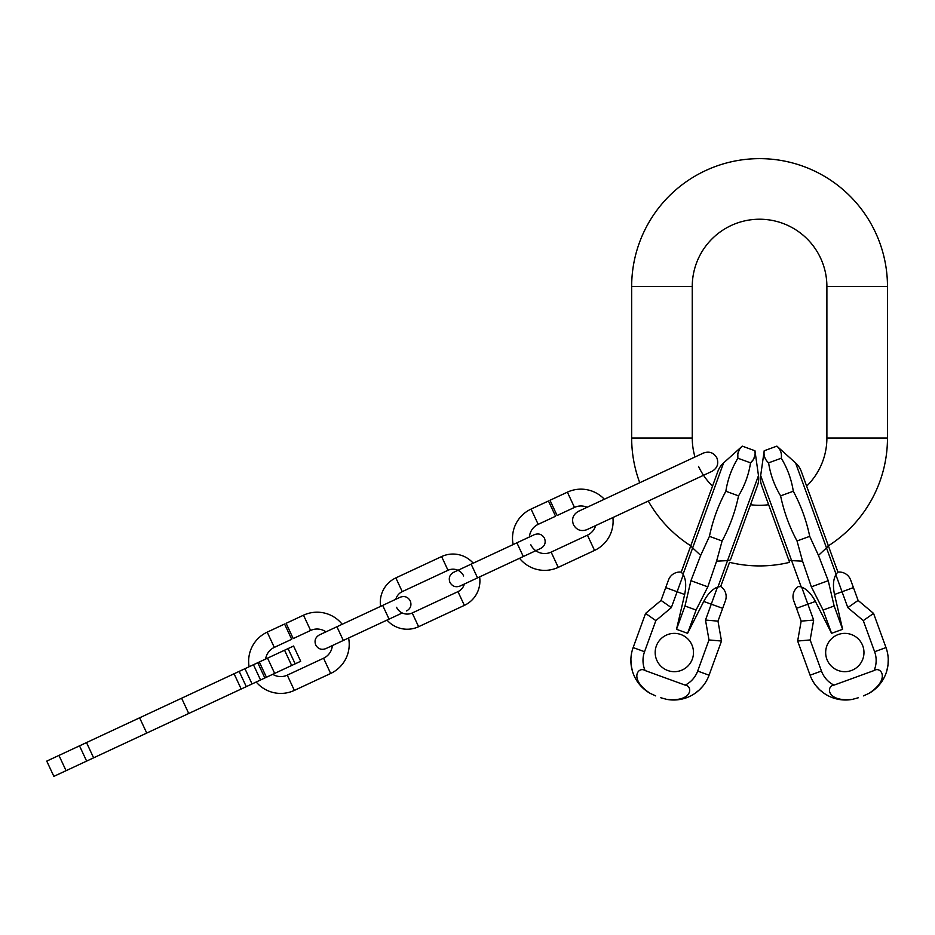 <?xml version="1.0" encoding="UTF-8"?>
<svg xmlns="http://www.w3.org/2000/svg" width="935" height="935" viewBox="0 0 935 935"><rect width="100%" height="100%" fill="white"/><g stroke="black" fill="none" stroke-linecap="round" stroke-linejoin="round"><path stroke-width="1.4" d="M694.986 456.981A67.32 67.32 0 0 1 692.251 438.001L692.251 286.542A67.32 67.32 0 0 1 759.571 219.222A67.32 67.32 0 0 1 826.891 286.542L826.891 438.001A67.32 67.32 0 0 1 806.648 486.13M639.75 482.74A127.908 127.908 0 0 1 631.663 438.001L631.663 286.542A127.908 127.908 0 0 1 759.571 158.634A127.908 127.908 0 0 1 887.479 286.542L887.479 438.001A127.908 127.908 0 0 1 828.375 545.83M837.935 572.115L801.272 471.369A21.037 21.037 0 0 0 795.556 462.907L776.88 446.135L764.199 450.752C763.486 455.579 764.947 459.599 768.593 462.837C770.417 474.641 774.425 485.651 780.608 495.866C783.904 511.69 789.374 526.721 797.029 540.968L802.557 561.164L791.618 560.614L760.669 475.611A21.037 21.037 0 0 0 761.733 485.756L768.628 504.713A67.32 67.32 0 0 1 750.513 504.713L757.42 485.756A21.037 21.037 0 0 0 758.484 475.611L727.535 560.614A21.037 4.733 20 0 0 730.621 559.375L757.42 485.756M700.689 555.378L709.431 536.351L722.112 540.968L716.584 561.164L707.807 586.841L696.072 610.029L684.993 605.997L690.918 580.693L700.689 555.378L692.648 547.922L723.596 462.907A21.037 21.037 0 0 0 717.881 471.369L712.505 486.13A67.32 67.32 0 0 1 698.562 466.46M761.733 485.756L789.607 562.344A127.908 127.908 0 0 1 729.545 562.344L720.698 586.467A12.12 12.12 0 0 1 725.42 600.737L722.662 608.323L703.728 601.439C707.83 593.865 712.412 589.097 717.461 587.157L720.698 586.467M690.778 545.83A127.908 127.908 0 0 1 648.282 501.043M681.264 572.115L691.082 544.988A21.037 4.733 -160 0 0 692.648 547.922L683.053 574.3L681.264 572.115A12.12 12.12 0 0 0 668.49 580.016A12.12 12.12 0 0 1 681.264 572.115M684.993 605.997L676.519 629.302L684.654 594.496C686.383 586.058 685.928 579.466 683.31 574.721L677.115 591.75L684.654 594.496M707.807 586.841L690.918 580.693M696.072 610.029L687.587 633.322L703.728 601.439M676.519 629.302L687.587 633.322M732.047 469.534L730.492 473.414M709.431 536.351C712.727 520.526 718.197 505.484 725.852 491.249C727.675 479.445 731.684 468.435 737.867 458.22C737.154 453.405 738.627 449.373 742.273 446.135L740.345 448.181M739.199 449.91L737.879 453.709M737.82 454.059L737.867 458.22L750.548 462.837C754.206 459.599 755.667 455.579 754.954 450.752L755.118 453.557M723.596 462.907L742.273 446.135L754.954 450.752L758.484 475.611M754.884 455.614L753.458 459.377M753.259 459.681L750.548 462.837C748.725 474.641 744.728 485.651 738.533 495.866L725.852 491.249M722.112 540.968C729.767 526.721 735.249 511.69 738.533 495.866M747.743 475.249L746.446 479.223M682.62 573.658L683.053 574.3M665.72 587.601L677.115 591.75L671.33 607.621L661.057 600.422L668.49 580.016M655.68 695.885L650.106 693.326C628.238 678.81 638.5 666.071 645.068 670.535L685.18 685.133C693.08 685.939 692.753 702.29 666.655 699.357A37.704 37.704 0 0 0 709.069 675.199L721.493 641.036L717.986 621.144L722.662 608.323M656.335 645.98A19.156 19.156 0 0 1 680.879 634.526A19.156 19.156 0 0 1 692.332 659.081A19.156 19.156 0 0 1 667.777 670.524A19.156 19.156 0 0 1 656.335 645.98M718.676 586.783L717.461 587.157L705.493 620.057L717.986 621.144M707.269 679.348L706.579 680.633M703.295 685.589L699.614 689.621M699.298 689.925L694.682 693.583M683.964 698.562L678.249 699.719M672.358 699.976L671.669 699.953M666.398 699.298L665.79 699.181M631.861 651.894L631.557 653.331M630.903 659.233L631.113 664.692M631.172 665.124L632.352 670.898M637.366 681.603L641.001 686.161M660.741 697.732L666.655 699.357A37.704 37.704 0 0 0 709.069 675.199L697.674 671.049L708.999 639.949L721.493 641.036M644.542 651.718L633.147 647.569A37.704 37.704 0 0 0 650.106 693.326A37.704 37.704 0 0 1 633.147 647.569L645.582 613.407L655.856 620.606L644.542 651.718A25.584 25.584 0 0 0 645.068 670.535M661.057 600.422L645.582 613.407M852.229 584.328L850.663 580.016A12.12 12.12 0 0 0 837.877 572.115L836.533 573.658M793.733 600.737L796.491 608.323L793.733 600.737A12.12 12.12 0 0 1 798.443 586.467L800.465 586.783M776.88 446.135C780.526 449.373 781.987 453.405 781.274 458.22C787.469 468.435 791.478 479.445 793.301 491.249C800.956 505.484 806.426 520.526 809.71 536.351L818.464 555.378L828.235 580.693L811.346 586.841L802.557 561.164M790.484 478.825L789.187 474.863M781.204 453.335L780.818 451.862M768.593 462.837L781.274 458.22M765.508 459.05L764.865 457.671M774.788 484.54L773.233 480.672M780.608 495.866L793.301 491.249M797.029 540.968L809.71 536.351M828.235 580.693L834.149 605.997L842.634 629.302L834.499 594.496C832.769 586.058 833.214 579.466 835.843 574.721L847.811 607.621L858.096 600.422L866.301 607.318M837.877 572.115A12.12 12.12 0 0 1 850.663 580.016L858.096 600.422L873.559 613.407L863.285 620.606L847.811 607.621M834.149 605.997L823.081 610.029L831.566 633.322L815.425 601.439C811.323 593.865 806.741 589.097 801.681 587.157L807.875 604.185L796.491 608.323L801.155 621.144L799.296 631.698M813.66 620.057L801.155 621.144L797.649 641.036L810.154 639.949L813.66 620.057L807.875 604.185L815.425 601.439M823.081 610.029L811.346 586.841M831.566 633.322L842.634 629.302M858.4 697.732L852.486 699.357C826.318 702.267 826.108 685.904 833.973 685.133L874.085 670.535A25.584 25.584 0 0 0 874.611 651.718L863.285 620.606M862.818 645.98A19.156 19.156 0 0 0 838.263 634.526A19.156 19.156 0 0 0 826.821 659.081A19.156 19.156 0 0 0 851.364 670.524A19.156 19.156 0 0 0 862.818 645.98M863.461 695.885L869.036 693.326C890.962 678.728 880.606 666.059 874.085 670.535M853.363 699.181L852.755 699.298M852.311 699.38L852.486 699.357A37.704 37.704 0 0 1 847.484 699.953L846.794 699.976A37.704 37.704 0 0 1 840.904 699.719L835.189 698.562A37.704 37.704 0 0 1 829.649 696.505L829.427 696.4A37.704 37.704 0 0 1 824.471 693.583L819.843 689.925A37.704 37.704 0 0 1 819.528 689.621L815.858 685.589A37.704 37.704 0 0 1 812.573 680.633L811.884 679.348A37.704 37.704 0 0 1 810.084 675.199L797.649 641.036L798.315 637.273L797.649 641.036M869.199 693.244L869.036 693.326A37.704 37.704 0 0 0 873.255 690.568L873.804 690.147A37.704 37.704 0 0 0 878.152 686.161L881.787 681.603A37.704 37.704 0 0 0 884.709 676.461L884.802 676.25A37.704 37.704 0 0 0 886.801 670.898L887.981 665.124A37.704 37.704 0 0 0 888.028 664.692L888.25 659.233A37.704 37.704 0 0 0 887.584 653.331L887.28 651.894A37.704 37.704 0 0 0 885.994 647.569L873.559 613.407L870.637 610.952L873.559 613.407M873.255 690.568A37.704 37.704 0 0 1 869.036 693.326A37.704 37.704 0 0 0 885.994 647.569A37.704 37.704 0 0 1 887.28 651.894M847.484 699.953A37.704 37.704 0 0 0 852.486 699.357A37.704 37.704 0 0 1 810.084 675.199A37.704 37.704 0 0 0 811.884 679.348M523.296 556.535L477.54 577.877L471.147 564.144L516.903 542.814L523.296 556.535L540.839 548.354C544.825 546.005 546.04 542.651 544.509 538.291C542.16 534.317 538.805 533.09 534.446 534.633L529.397 536.982A15.311 15.311 0 0 1 538.186 524.348L555.577 516.237L548.459 500.985L531.068 509.084A32.141 32.141 0 0 0 513.14 544.567L473.203 563.186A26.928 26.928 0 0 0 441.612 556.57L395.844 577.9A26.928 26.928 0 0 0 380.603 606.359M256.213 682.012A32.141 32.141 0 0 0 294.361 690.404L330.663 673.481A32.141 32.141 0 0 0 348.591 638.009L387.008 620.092A26.928 26.928 0 0 0 418.611 626.707L464.368 605.377A26.928 26.928 0 0 0 479.608 576.918L519.544 558.288A32.141 32.141 0 0 0 558.242 567.358L594.543 550.423A32.141 32.141 0 0 0 612.892 517.546M530.776 544.696A15.311 15.311 0 0 0 551.136 552.106L587.437 535.171A15.311 15.311 0 0 0 595.665 525.575M604.349 499.243A32.141 32.141 0 0 0 567.381 492.161L549.99 500.272L557.096 515.524L574.487 507.413L567.381 492.161M587.133 507.273A15.311 15.311 0 0 0 574.487 507.413M396.557 607.283A11.781 11.781 0 0 0 412.206 612.986L457.963 591.645A11.781 11.781 0 0 0 464.368 584.024M463.667 575.995A11.781 11.781 0 0 0 448.005 570.292L402.249 591.633A11.781 11.781 0 0 0 395.844 599.253M265.622 659.058A15.311 15.311 0 0 1 274.306 647.394L291.697 639.283L284.579 624.031L267.2 632.142A32.141 32.141 0 0 0 249.107 666.76M272.74 674.31A15.311 15.311 0 0 0 287.255 675.152L323.557 658.228A15.311 15.311 0 0 0 332.346 645.582M342.198 624.276A32.141 32.141 0 0 0 303.501 615.207L286.11 623.318L293.216 638.57L310.607 630.459L303.501 615.207M325.941 631.85A15.311 15.311 0 0 0 310.607 630.459M46.75 761.113L181.612 698.223L188.73 713.487L53.868 776.366L46.75 761.113M295.168 663.85L288.05 648.598L293.567 646.027L300.684 661.279L252.053 683.952L244.947 668.7L259.311 661.992L266.428 677.256M288.05 648.598L259.311 661.992M252.053 683.952L241.183 689.025L234.077 673.761L244.947 668.7M234.077 673.761L181.612 698.223M241.183 689.025L188.73 713.487M887.479 438.001L826.891 438.001M887.479 286.542L826.891 286.542M631.663 286.542L692.251 286.542M631.663 438.001L692.251 438.001M716.584 561.164L727.535 560.614L717.94 587.005M705.493 620.057L708.999 639.949M685.18 685.133A25.584 25.584 0 0 0 697.674 671.049M671.33 607.621L655.856 620.606M818.464 555.378L826.493 547.922A21.037 4.733 -20 0 0 828.059 544.988M795.556 462.907L836.1 574.3M853.421 587.601L834.499 594.496M801.213 587.005L791.618 560.614A21.037 4.733 160 0 1 788.521 559.375M833.973 685.133A25.584 25.584 0 0 1 821.468 671.049L810.154 639.949M846.794 699.976A37.704 37.704 0 0 1 840.904 699.719M835.189 698.562A37.704 37.704 0 0 1 829.649 696.505M829.427 696.4A37.704 37.704 0 0 1 824.471 693.583M815.858 685.589A37.704 37.704 0 0 1 812.573 680.633M873.804 690.147A37.704 37.704 0 0 0 878.152 686.161M881.787 681.603A37.704 37.704 0 0 0 884.709 676.461M884.802 676.25A37.704 37.704 0 0 0 886.801 670.898M888.25 659.233A37.704 37.704 0 0 0 887.584 653.331M874.611 651.718L885.994 647.569M821.468 671.049L810.084 675.199M538.186 524.348L531.068 509.084M551.136 552.106L558.242 567.358M587.437 535.171L594.543 550.423M448.005 570.292L441.612 556.57M457.963 591.645L464.368 605.377M412.206 612.986L418.611 626.707M402.249 591.633L395.844 577.9M389.077 619.134L343.32 640.463L336.916 626.742L382.672 605.401L389.077 619.134L402.249 612.986M274.306 647.394L267.2 632.142M287.255 675.152L294.361 690.404M323.557 658.228L330.663 673.481M66.069 770.685L58.952 755.422M86.628 761.09L79.51 745.838M93.617 757.829L86.511 742.577M139.619 717.811L146.737 733.063M274.668 673.41L267.562 658.146M260.561 679.99L253.443 664.738M246.279 686.641L239.173 671.388M291.662 665.486L284.556 650.222M717.881 471.369L681.206 572.115M760.669 475.611L764.199 450.752M716.865 457.916C713.732 452.622 709.256 450.986 703.447 453.043L578.368 511.363C573.062 514.495 571.437 518.972 573.482 524.78C576.626 530.087 581.091 531.711 586.911 529.666L711.979 471.345C717.285 468.201 718.91 463.737 716.865 457.916M516.903 542.814L534.446 534.633M477.54 577.877L459.997 586.058C455.637 587.589 452.283 586.374 449.934 582.388C448.403 578.029 449.618 574.674 453.604 572.325L471.147 564.144M406.62 610.952C410.594 608.603 411.821 605.249 410.278 600.889C407.929 596.904 404.575 595.688 400.215 597.22L382.672 605.401M343.32 640.463L325.777 648.645C321.418 650.187 318.064 648.96 315.714 644.986C314.172 640.627 315.399 637.273 319.373 634.923L336.916 626.742M257.756 662.728L264.862 677.98"/></g></svg>
